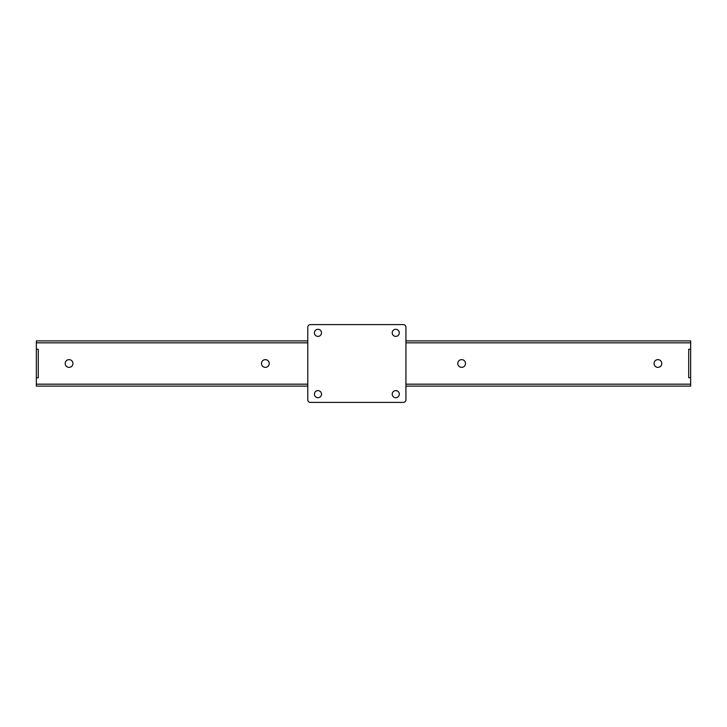 <?xml version="1.0" encoding="UTF-8"?>
<svg xmlns="http://www.w3.org/2000/svg" width="727" height="727" viewBox="0 0 727 727"><rect width="100%" height="100%" fill="white"/><g stroke="black" fill="none" stroke-linecap="round" stroke-linejoin="round"><path stroke-width="1.09" d="M36.35 349.269L38.286 349.269L38.286 377.731L36.35 377.731L36.35 340.899L307.785 340.899M36.35 377.731L36.35 386.101L307.785 386.101M405.93 340.899L690.65 340.899L690.65 384.174L405.93 384.174M690.65 377.731L688.714 377.731L688.714 349.269L690.65 349.269M690.65 342.826L405.93 342.826M307.785 342.826L36.35 342.826M307.785 384.174L36.35 384.174M690.65 384.174L690.65 386.101L405.93 386.101M403.358 324.605A2.572 2.572 0 0 1 405.93 327.177L405.93 399.823A2.572 2.572 0 0 1 403.358 402.394L310.365 402.394A2.572 2.572 0 0 1 307.785 399.823L307.785 327.177A2.572 2.572 0 0 1 310.365 324.605L403.358 324.605M314.418 332.848A3.544 3.544 0 0 1 319.735 329.776A3.544 3.544 0 0 1 319.735 335.91A3.544 3.544 0 0 1 314.418 332.848M392.216 332.848A3.544 3.544 0 0 1 397.533 329.776A3.544 3.544 0 0 1 397.533 335.91A3.544 3.544 0 0 1 392.216 332.848M314.418 394.152A3.544 3.544 0 0 1 319.735 391.09A3.544 3.544 0 0 1 319.735 397.224A3.544 3.544 0 0 1 314.418 394.152M392.216 394.152A3.544 3.544 0 0 1 397.533 391.09A3.544 3.544 0 0 1 397.533 397.224A3.544 3.544 0 0 1 392.216 394.152M657.935 367.362A3.862 3.862 0 0 1 654.591 361.564A3.862 3.862 0 0 1 661.279 361.564A3.862 3.862 0 0 1 657.935 367.362M457.783 363.5A3.862 3.862 0 0 1 463.581 360.156A3.862 3.862 0 0 1 463.581 366.844A3.862 3.862 0 0 1 457.783 363.5M261.493 363.5A3.862 3.862 0 0 1 267.291 360.156A3.862 3.862 0 0 1 267.291 366.844A3.862 3.862 0 0 1 261.493 363.5M65.203 363.5A3.862 3.862 0 0 1 71.001 360.156A3.862 3.862 0 0 1 71.001 366.844A3.862 3.862 0 0 1 65.203 363.5"/></g></svg>
